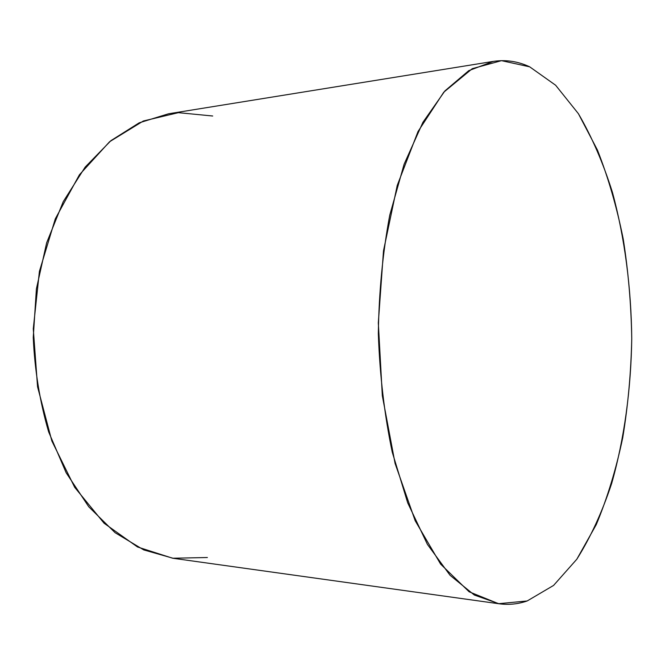 <?xml version="1.0" encoding="UTF-8"?>
<svg xmlns="http://www.w3.org/2000/svg" width="665" height="665" viewBox="0 0 665 665"><rect width="100%" height="100%" fill="white"/><g stroke="black" fill="none" stroke-linecap="round" stroke-linejoin="round"><path stroke-width="1" d="M529.689 66.833C517.969 61.33 505.832 59.517 493.28 61.404L468.775 70.656L444.918 90.906L422.923 122.302L404.104 164.23L389.748 215.186C382.691 252.924 378.892 292.475 378.335 333.847C379.773 375.185 384.412 414.644 392.267 452.225L407.712 502.865L427.412 544.386L450.072 575.308L474.361 595.05L499.058 603.77C508.692 605.05 518.068 604.119 527.187 600.961L553.579 585.424L576.813 559.232L596.289 524.569C607.336 498.027 616.147 469.083 622.731 437.72C628.026 405.509 631.027 372.5 631.75 338.693C631.243 287.945 624.776 237.954 612.457 192.443C603.213 163.083 591.858 136.832 578.4 113.69L555.624 85.228L529.689 66.833L555.624 85.228L578.4 113.69L597.453 150.082C608.251 177.538 616.837 207.181 623.23 239.026C628.342 271.619 631.185 304.836 631.75 338.693C631.01 389.399 624.294 438.925 611.659 483.463C602.182 512.075 590.57 537.328 576.813 559.232L553.579 585.424L527.187 600.961L498.584 603.704L469.133 591.792L440.621 564.111L415.184 520.737L395.077 463.422L382.325 395.75L378.319 322.874L383.497 250.821L397.229 185.452L418.011 131.554L443.771 92.202L472.283 68.661L501.493 60.656L529.689 66.833M499.058 603.77L173.241 558.309L143.723 549.897L115.103 532.698L88.769 506.78L66.159 472.773L48.661 431.918C39.858 401.843 34.721 370.372 33.25 337.512L36.4 288.901L46.65 242.808L63.275 201.586L85.153 167.106L110.93 140.639L139.176 122.834L168.511 113.79L493.28 61.404M212.709 116.009L178.403 112.668L143.357 120.997L109.584 141.745L79.434 174.77L55.311 218.818L39.41 271.37L33.275 328.793L37.556 386.781L51.828 440.912L74.696 487.337L104.073 523.222L137.53 546.987L172.676 558.234L207.38 557.519"/></g></svg>
